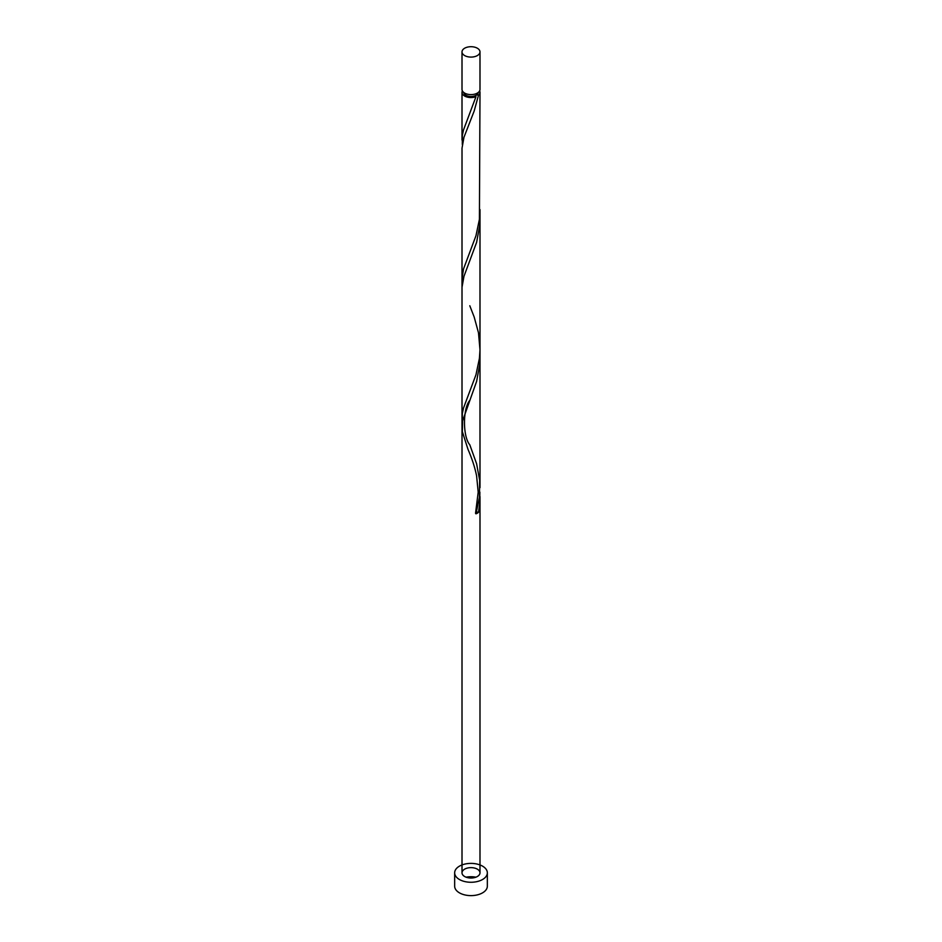 <?xml version="1.0" encoding="UTF-8"?>
<svg xmlns="http://www.w3.org/2000/svg" width="942" height="942" viewBox="0 0 942 942"><rect width="100%" height="100%" fill="white"/><g stroke="black" fill="none" stroke-linecap="round" stroke-linejoin="round"><path stroke-width="1.41" d="M464.642 55.566A8.996 5.193 0 0 0 474.438 56.697A8.996 5.193 0 0 0 479.996 51.892A8.996 5.193 0 0 0 477.358 48.23A8.996 5.193 0 0 0 467.562 47.1A8.996 5.193 0 0 0 462.004 51.892A8.996 5.193 0 0 0 464.642 55.566M479.996 51.892L479.996 89.419A8.996 5.193 180 0 1 474.438 94.212A8.996 5.193 180 0 1 464.642 93.081A8.996 5.193 180 0 1 462.004 89.419L462.004 51.892M478.183 92.54A7.195 4.157 180 0 1 476.087 95.283A7.195 4.157 180 0 1 465.913 95.283A7.195 4.157 180 0 1 463.817 92.54M459.437 879.51A16.344 9.444 0 0 0 477.253 881.547A16.344 9.444 0 0 0 487.344 872.834A16.344 9.444 0 0 0 482.563 866.157A16.344 9.444 0 0 0 464.747 864.108A16.344 9.444 0 0 0 454.656 872.834A16.344 9.444 0 0 0 459.437 879.51M454.656 872.834L454.656 886.175A16.344 9.444 0 0 0 459.437 892.851A16.344 9.444 0 0 0 477.253 894.9A16.344 9.444 0 0 0 487.344 886.175L487.344 872.834M479.619 90.879A8.996 5.193 180 0 1 479.996 92.351A8.996 5.193 180 0 1 478.501 95.213A1.802 1.036 0 0 0 476.087 95.283A1.802 1.036 0 0 0 475.58 95.872A1.802 1.036 0 0 0 475.969 96.685A8.996 5.193 180 0 1 464.642 96.025A8.996 5.193 180 0 1 462.004 92.351A8.996 5.193 180 0 1 462.381 90.879M475.969 96.685L463.499 129.984L462.334 135.46L462.31 144.491M479.996 92.351L479.419 219.309L475.969 235.724L463.499 269.023L462.004 279.115L462.016 148.2L463.959 137.296L474.144 111.121L478.501 95.213M469.799 305.75L474.144 316.912L478.501 332.82L479.984 349.812L479.419 358.36L475.969 374.775L463.499 408.074L462.334 413.55L462.31 422.593M469.799 400.385C462.722 408.392 462.722 436.782 469.799 444.801L476.593 463.711L479.666 480.29L479.419 497.4L475.969 513.826A1.802 1.036 180 0 1 475.58 513.013L478.195 492.113L476.593 475.816C474.874 467.409 472.024 458.601 468.021 449.428L462.334 431.624L462.581 420.933L476.593 381.463L479.666 364.884L479.878 353.062M462.004 872.834A8.996 5.193 0 0 0 464.642 876.507A8.996 5.193 0 0 0 474.438 877.626A8.996 5.193 0 0 0 479.996 872.834A8.996 5.193 0 0 0 477.358 869.16A8.996 5.193 0 0 0 467.562 868.029A8.996 5.193 0 0 0 462.004 872.834L462.016 287.239L463.959 276.347L476.593 242.412L479.666 225.833L479.878 214.022M476.417 512.283A1.802 1.036 180 0 1 478.501 512.366L479.666 503.935L479.878 492.113M478.501 512.366A8.996 5.193 180 0 1 475.969 513.826M475.922 877.179A16.344 9.444 0 0 0 466.078 877.179M462.004 92.351L462.004 140.064M462.004 279.115L462.004 418.154M479.996 209.595L479.996 348.634M479.996 218.45L479.996 487.685M479.996 496.54L479.996 872.834"/></g></svg>
